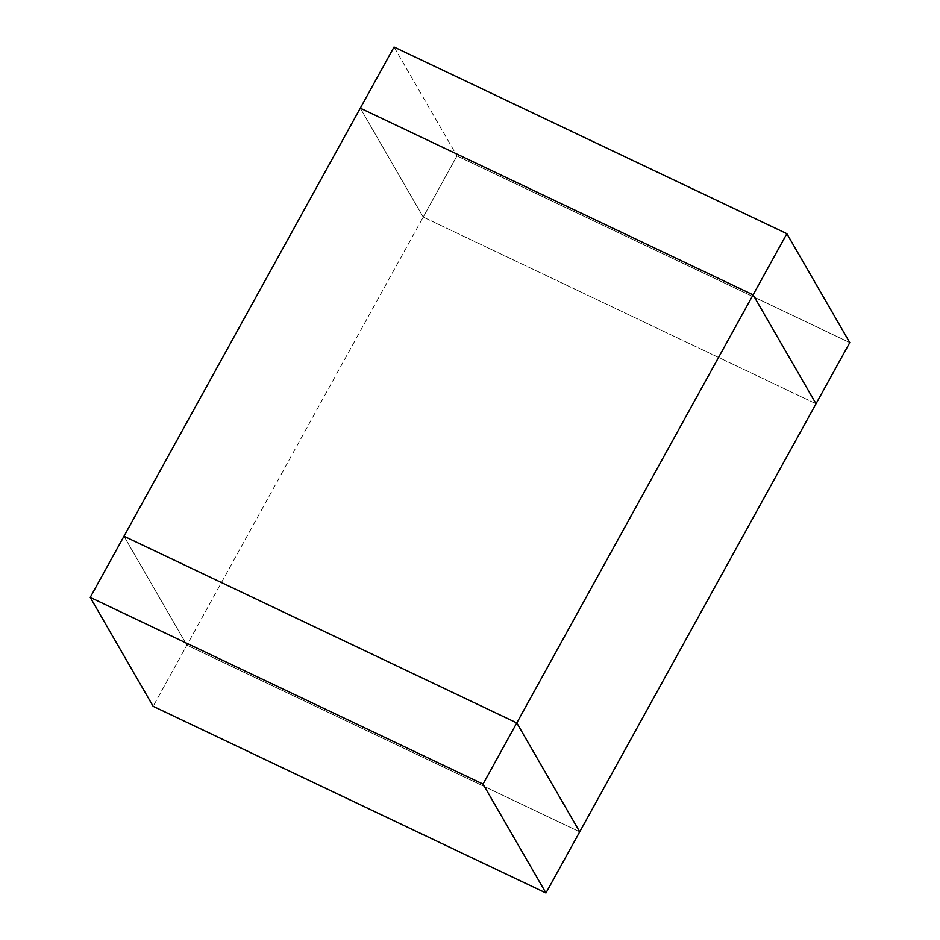 <?xml version="1.0" encoding="UTF-8"?>
<svg xmlns="http://www.w3.org/2000/svg" width="940" height="940" viewBox="0 0 940 940"><rect width="100%" height="100%" fill="white"/><g stroke="black" fill="none" stroke-linecap="round" stroke-linejoin="round"><path stroke-width="0.7" stroke-dasharray="4.7 3.53" d="M186.895 645.157L579.71 831.841L186.895 645.157L123.974 536.235L186.895 645.157L423.212 217.07L153.138 706.316L186.895 645.157L579.71 831.841L186.895 645.157L123.974 536.235L186.895 645.157M360.29 108.159L423.212 217.07L360.29 108.159L423.212 217.07L816.026 403.765L423.212 217.07L456.969 155.911L849.784 342.606L456.969 155.911L423.212 217.07L360.29 108.159M816.026 403.765L423.212 217.07L816.026 403.765M394.048 47L456.969 155.911L394.048 47"/><path stroke-width="1.41" d="M579.71 831.841L516.788 722.931L123.974 536.235L360.29 108.159L753.105 294.843L816.026 403.765L753.105 294.843L516.788 722.931L579.71 831.841L816.026 403.765L545.952 893L153.138 706.316L90.217 597.394L123.974 536.235L516.788 722.931L753.105 294.843L360.29 108.159L90.217 597.394L483.031 784.089L545.952 893L579.71 831.841L516.788 722.931L483.031 784.089L516.788 722.931L123.974 536.235L516.788 722.931L579.71 831.841M90.217 597.394L153.138 706.316L545.952 893L483.031 784.089L90.217 597.394M849.784 342.606L786.862 233.684L753.105 294.843L816.026 403.765L849.784 342.606L816.026 403.765L753.105 294.843L786.862 233.684L394.048 47L360.29 108.159L394.048 47L786.862 233.684L849.784 342.606M360.29 108.159L753.105 294.843L360.29 108.159"/></g></svg>
